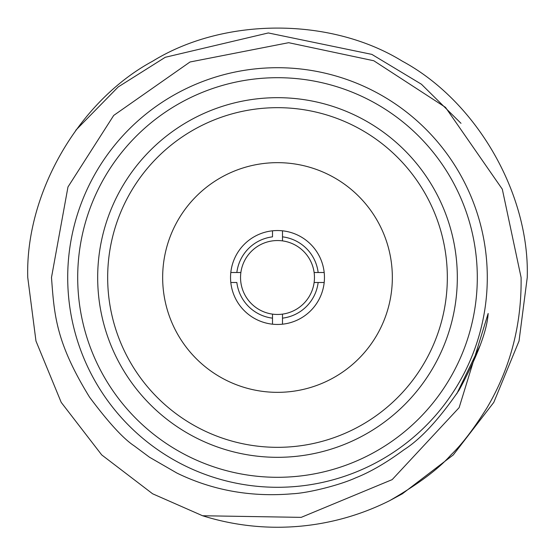 <?xml version="1.0" encoding="UTF-8"?>
<svg xmlns="http://www.w3.org/2000/svg" width="555" height="555" viewBox="0 0 555 555"><rect width="100%" height="100%" fill="white"/><g stroke="black" fill="none" stroke-linecap="round" stroke-linejoin="round"><path stroke-width="0.83" d="M403.839 449.855C386.426 462.704 370.358 472.041 355.63 477.869C340.333 484.904 308.545 493.09 292.27 493.79C250.978 497.301 212.558 490.405 177.003 473.11L149.496 457.23L134.185 445.852C123.349 438.721 108.461 422.48 89.535 397.144C55.66 341.949 54.3 314.865 51.49 277.5L67.974 186.959L113.706 115.433L190.011 61.993L288.662 42.693L373.792 60.752L445.485 107.344L502.31 189.193L521.096 277.5C521.735 324.661 510.392 368.048 487.068 407.661C473.783 428.883 461.774 444.597 451.042 454.809C438.838 468.767 418.449 484.015 389.887 500.534A249.75 249.75 0 0 1 202.575 515.748L301.192 517.364L392.177 479.617L459.138 407.627L488.15 313.464C487.13 330.565 477.48 356.067 459.2 389.985C439.171 419.219 420.718 439.171 403.839 449.855M460.997 123.314L421.405 84.214L371.85 54.383L268.329 32.953L165.258 57.29L118.194 86.955L75.764 130.265M487.29 277.5A209.79 209.79 0 0 1 277.5 487.29A209.79 209.79 0 0 1 67.71 277.5A209.79 209.79 0 0 1 277.5 67.71A209.79 209.79 0 0 1 487.29 277.5M527.25 277.5L519.029 341.041L493.79 402.375L453.289 454.906L402.375 493.79L389.887 500.534L402.375 493.79L453.289 454.906L493.79 402.375L519.029 341.041L527.25 277.5L519.029 341.041L493.79 402.375L453.289 454.906L402.375 493.79L389.887 500.534L402.375 493.79L453.289 454.906L493.79 402.375L519.029 341.041L527.25 277.5C529.713 193.431 476.412 101.114 402.375 61.21C330.801 17.045 224.199 17.045 152.625 61.21C78.588 101.114 25.287 193.431 27.75 277.5C25.287 193.431 78.588 101.114 152.625 61.21C224.199 17.045 330.801 17.045 402.375 61.21C476.412 101.114 529.713 193.431 527.25 277.5C529.713 193.431 476.412 101.114 402.375 61.21C330.801 17.045 224.199 17.045 152.625 61.21C78.588 101.114 25.287 193.431 27.75 277.5C25.287 193.431 78.588 101.114 152.625 61.21C224.199 17.045 330.801 17.045 402.375 61.21C476.412 101.114 529.713 193.431 527.25 277.5M27.75 277.5L35.971 341.041L61.21 402.375L101.711 454.906L152.625 493.79L202.575 515.748L152.625 493.79L101.711 454.906L61.21 402.375L35.971 341.041L27.75 277.5L35.971 341.041L61.21 402.375L101.711 454.906L152.625 493.79L202.575 515.748L152.625 493.79L101.711 454.906L61.21 402.375L35.971 341.041L27.75 277.5L35.971 341.041L61.21 402.375L101.711 454.906L152.625 493.79M77.7 277.5A199.8 199.8 0 0 0 277.5 477.3A199.8 199.8 0 0 0 477.3 277.5A199.8 199.8 0 0 0 277.5 77.7A199.8 199.8 0 0 0 77.7 277.5M457.32 277.5A179.82 179.82 0 0 0 277.5 97.68A179.82 179.82 0 0 0 97.68 277.5A179.82 179.82 0 0 0 277.5 457.32A179.82 179.82 0 0 0 457.32 277.5M392.343 277.5A114.843 114.843 0 0 0 277.5 162.657A114.843 114.843 0 0 0 162.657 277.5A114.843 114.843 0 0 0 277.5 392.343A114.843 114.843 0 0 0 392.343 277.5M324.189 282.495A46.953 46.953 0 0 0 324.189 272.505L314.123 272.505A36.963 36.963 0 0 0 240.877 272.505A36.963 36.963 0 0 0 272.505 314.123L272.505 324.189A46.953 46.953 0 0 0 324.189 282.495L318.154 282.495A40.959 40.959 0 0 1 282.495 318.154L282.495 314.123A36.963 36.963 0 0 0 314.123 272.505L318.154 272.505A40.959 40.959 0 0 0 282.495 236.846L282.495 230.811A46.953 46.953 0 0 0 272.505 230.811L272.505 236.846A40.959 40.959 0 0 0 236.846 272.505L230.811 272.505A46.953 46.953 0 0 0 272.505 324.189M447.33 277.5A169.83 169.83 0 0 0 277.5 107.67A169.83 169.83 0 0 0 107.67 277.5A169.83 169.83 0 0 0 277.5 447.33A169.83 169.83 0 0 0 447.33 277.5M230.811 282.495L236.846 282.495A40.959 40.959 0 0 0 272.505 318.154L272.505 314.123A36.963 36.963 0 0 0 282.495 314.123L282.495 324.189M240.877 272.505L236.846 272.505L240.877 272.505M314.123 282.495L318.154 282.495L314.123 282.495M282.495 240.877L282.495 236.846L282.495 240.877M324.189 272.505A46.953 46.953 0 0 0 282.495 230.811M272.505 230.811A46.953 46.953 0 0 0 230.811 272.505M480.137 345.376L456.765 393.828"/></g></svg>
